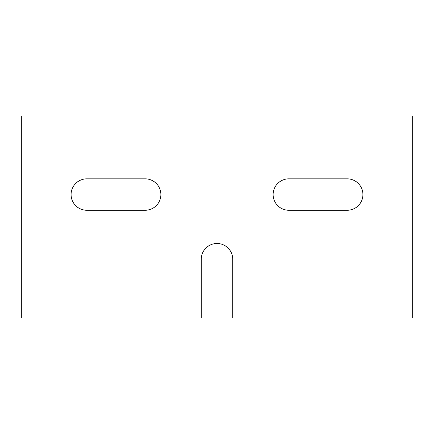 <?xml version="1.0" encoding="UTF-8"?>
<svg xmlns="http://www.w3.org/2000/svg" width="434" height="434" viewBox="0 0 434 434"><rect width="100%" height="100%" fill="white"/><g stroke="black" fill="none" stroke-linecap="round" stroke-linejoin="round"><path stroke-width="0.65" d="M288.832 178.841L347.2 178.841A15.716 15.716 0 0 1 362.916 194.551A15.716 15.716 0 0 1 347.2 210.268L288.832 210.268A15.716 15.716 0 0 1 273.122 194.551A15.716 15.716 0 0 1 288.832 178.841M232.716 259.201A15.716 15.716 0 0 0 217 243.49A15.716 15.716 0 0 0 201.284 259.201L201.284 318.019L21.7 318.019L21.7 115.981L412.3 115.981L412.3 318.019L232.716 318.019L232.716 259.201M86.8 210.268A15.716 15.716 0 0 1 71.084 194.551A15.716 15.716 0 0 1 86.8 178.841L145.168 178.841A15.716 15.716 0 0 1 160.878 194.551A15.716 15.716 0 0 1 145.168 210.268L86.8 210.268"/></g></svg>
